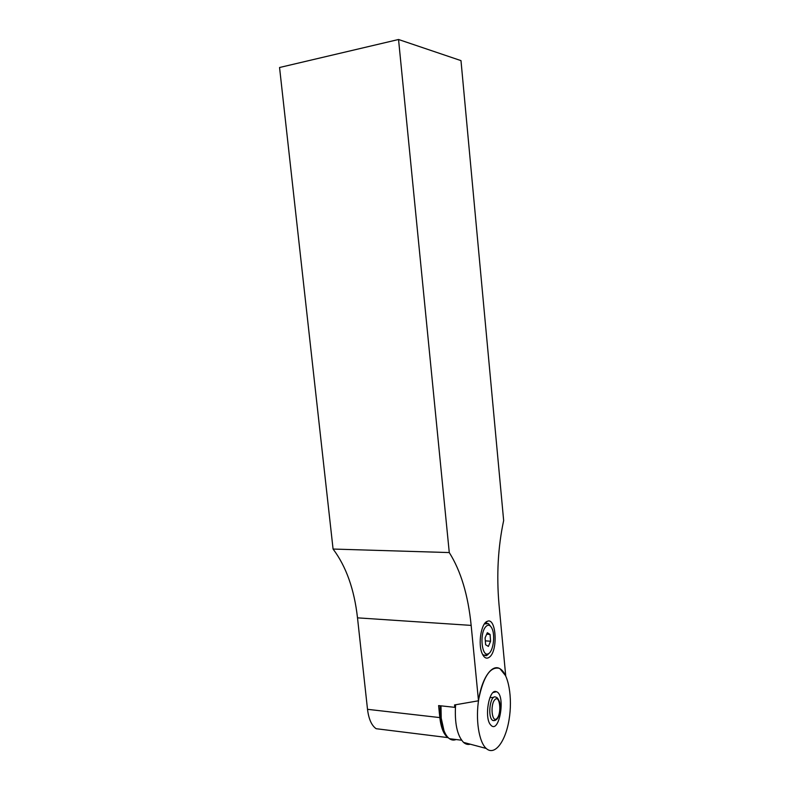 <?xml version="1.0" encoding="UTF-8"?>
<svg xmlns="http://www.w3.org/2000/svg" width="790" height="790" viewBox="0 0 790 790"><rect width="100%" height="100%" fill="white"/><g stroke="black" fill="none" stroke-linecap="round" stroke-linejoin="round"><path stroke-width="1.19" d="M487.499 654.989L483.371 655.295L482.7 654.693L486.275 655.73L488.921 653.37L487.499 654.989M484.418 623.903L485.544 623.221L488.457 623.636L490.422 626.085L488.457 623.636L484.418 623.903M489.524 657.073C498.253 650.565 496.209 617.01 487.331 621.315C481.238 622.955 477.772 643.988 482.147 653.508C484.211 658.06 486.68 659.245 489.524 657.073M478.493 700.789C481.594 678.235 492.071 663.481 500.031 668.774L505.719 675.865L498.994 604.36C496.456 574.972 498.006 547.036 503.655 520.551L460.985 60.623L398.545 39.5L449.273 552.565C460.856 570.933 468.144 595.206 471.156 625.394L478.493 700.789L454.536 704.947L454.773 707.336L455.553 704.72M448.72 738.127L447.871 737.603C443.664 734.374 440.988 727.699 439.823 717.587L438.608 705.589L454.773 707.336M383.18 729.585L376.149 728.706C371.596 725.536 368.713 719.068 367.508 709.321L357.505 617.849C354.295 589.35 346.148 566.41 333.074 549.05L449.273 552.565M398.545 39.5L279.551 67.505L333.074 549.05M498.994 668.261C490.136 666.592 483.401 676.773 478.799 698.804C475.363 719.206 478.819 741.938 486.215 748.456C494.649 756.237 505.531 741.672 509.066 719.7C512.75 697.837 508.572 673.702 500.031 668.774L498.994 668.261M496.387 691.694C489.158 688.041 483.875 717.962 490.669 724.914C499.26 735.302 506.113 694.627 496.426 691.704L496.387 691.694M455.603 704.71C454.457 722.959 457.104 735.52 463.532 742.393C465.656 744.239 467.907 744.842 470.277 744.19M440.099 705.746L440.316 717.152L442.923 728.894L445.254 733.485M440.998 705.845L441.215 718.149L443.98 730.641C445.471 734.463 447.298 737.159 449.461 738.709C451.574 740.181 453.776 740.457 456.077 739.539M492.881 720.51C494.234 720.816 495.557 720.381 496.841 719.226C500.337 716.066 500.603 702.784 499.28 701.362C498.095 698.538 496.979 697.175 495.942 697.254C490.284 693.373 487.015 717.636 492.881 720.51L495.083 720.47M490.59 641.233L488.378 646.408L485.613 644.749L485.09 637.876L487.331 632.711L490.067 634.419L490.59 641.233L485.317 640.848M490.067 634.419L486.689 634.182M485.08 627.546C487.697 624.09 490.027 624.465 492.081 628.672C495.518 635.94 492.95 652.441 488.092 653.834C482.028 656.954 479.5 635.13 485.08 627.546M471.156 625.394L357.505 617.849M439.823 717.587L367.508 709.321M496.979 718.426C492.032 723.877 489.889 704.64 494.915 699.604C499.843 694.479 501.897 713.261 496.979 718.426M485.544 623.221L487.331 621.315M447.871 737.603L376.149 728.706M493.148 692.524L496.426 691.704M463.532 742.393L486.215 748.456M442.923 728.894L443.98 730.641M449.461 738.709L461.597 740.22M493.661 697.412L489.879 697.649M488.092 653.834L486.275 655.73"/></g></svg>
